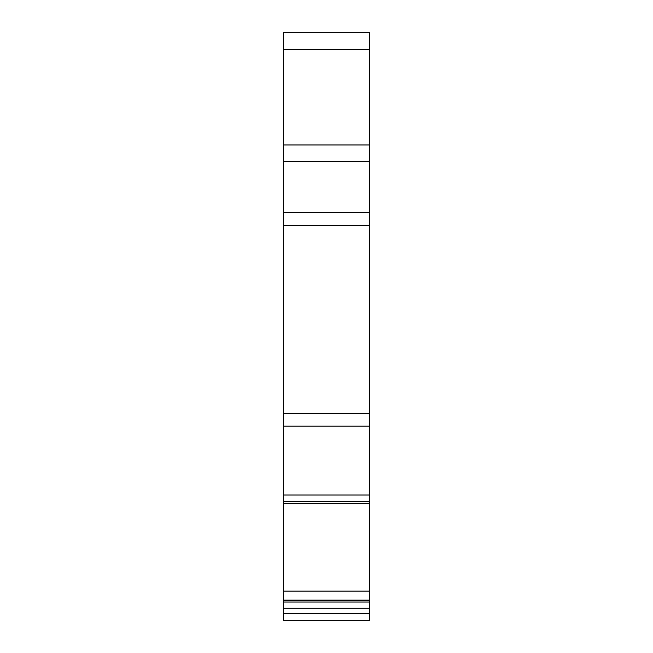 <?xml version="1.0" encoding="UTF-8"?>
<svg xmlns="http://www.w3.org/2000/svg" width="653" height="653" viewBox="0 0 653 653"><rect width="100%" height="100%" fill="white"/><g stroke="black" fill="none" stroke-linecap="round" stroke-linejoin="round"><path stroke-width="0.98" d="M283.565 212.649L369.435 212.649L369.435 161.601L283.565 161.601L283.565 495.031L369.435 495.031L369.435 620.35L329.414 620.35M369.435 600.131L283.565 600.131L283.565 620.35L369.435 620.35L283.565 620.35M369.435 32.65L283.565 32.65L369.435 32.65L283.565 32.65L369.435 32.65L369.435 49.367L283.565 49.367L283.565 161.601M283.565 495.031L283.565 501.545L369.435 501.545M369.435 501.692L283.565 501.545M369.435 161.601L369.435 49.367M369.435 212.649L369.435 495.031M283.565 600.131L283.565 591.096L369.435 591.096M283.565 501.692L283.565 591.096M283.565 32.65L283.565 49.367M283.565 613.461L369.435 613.461M283.565 608.286L369.435 608.286M283.565 501.3L369.435 501.3M283.565 426.18L369.435 426.18M283.565 602.017L369.435 602.017M283.565 225.212L369.435 225.212M283.565 413.618L369.435 413.618M369.435 600.719L283.565 600.719M369.435 144.966L283.565 144.966M369.435 503.667L283.565 503.667"/></g></svg>
